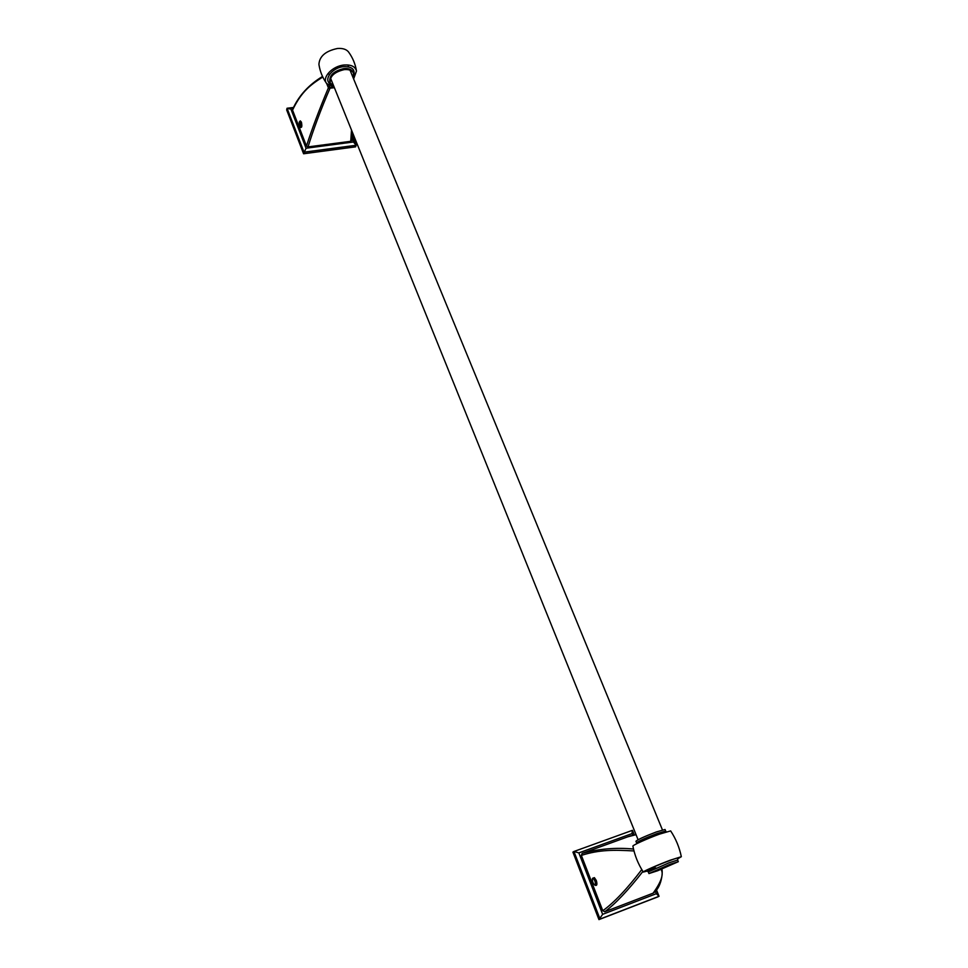 <?xml version="1.0" encoding="UTF-8"?>
<svg xmlns="http://www.w3.org/2000/svg" width="968" height="968" viewBox="0 0 968 968"><rect width="100%" height="100%" fill="white"/><g stroke="black" fill="none" stroke-linecap="round" stroke-linejoin="round"><path stroke-width="1.45" d="M655.324 891.153L656.34 893.682L602.64 914.337L578.852 852.881L632.116 833.569L632.769 835.202M631.959 833.63L632.431 830.326L634.282 834.9M656.449 889.858L659.039 896.295L600.027 919.068L573.939 851.489L632.431 830.326M656.34 893.682L659.039 896.295L657.877 896.852L598.95 919.6L572.923 852.13L573.939 851.489L578.852 852.881M602.64 914.337L598.95 919.6M351.856 138.013L353.453 141.993L306.057 148.225L290.606 108.295L293.243 107.98M352.074 135.242L356.115 145.273L304.012 152.17L287.048 108.247L293.473 107.484M353.453 141.993L356.115 145.273L355.619 146.846L303.589 153.767L286.661 109.892L287.048 108.247L289.759 108.948M290.606 108.295L289.65 108.96M306.057 148.225L303.589 153.767M594.933 885.2C596.953 886.047 597.413 884.498 596.324 880.529L594.4 877.637L592.464 878.387M633.992 850.957C614.692 849.868 599.555 849.541 581.357 855.397L582.107 853.413L584.515 852.542M641.784 869.591C627.131 888.842 614.135 902.563 602.798 910.731L581.357 855.397M642.909 871.43C628.244 890.245 615.527 903.688 604.746 911.759L602.798 910.731M661.035 869.458C663.939 873.947 661.301 881.86 653.11 893.174L604.746 911.759M661.87 869.131C663.007 872.386 661.531 887.462 653.473 892.956L653.11 893.174M636.061 834.694L630.156 835.965M627.796 836.812L636.049 834.67M633.508 849.033C615.708 847.375 598.575 848.839 582.107 853.413M669.699 864.46L678.314 861.689L657.683 870.74L648.947 873.56L669.699 864.46M655.76 867.86C636.484 875.181 649.939 867.969 668.997 860.855C676.753 857.987 679.705 857.164 677.878 858.386M647.483 871.019L643.309 872.059C642.062 871.793 657.841 864.835 670.171 860.225L681.327 856.704L677.6 858.882M681.327 856.704C679.403 847.387 675.845 838.784 670.655 830.907L659.474 834.138C647.338 838.53 631.91 845.548 632.903 846.189C634.693 855.422 638.166 864.049 643.309 872.059M665.73 831.137L665.052 829.491L656.389 831.935C644.398 836.521 637.573 839.631 635.928 841.277L636.569 842.838M300.274 127.207C301.859 127.982 302.234 126.276 301.399 122.113L300.274 120.867L299.62 121.605M322.792 77.004C310.813 84.652 301.617 91.198 292.542 110.11L292.542 109.517C298.592 95.929 308.598 84.918 322.526 76.46M328.394 87.822C319.174 109.795 311.865 129.216 306.469 146.071L292.542 110.11M330.052 88.185C321.497 107.605 312.398 132.289 308.042 146.906L306.469 146.071M351.505 130.087L350.743 141.304L308.042 146.906M352.171 131.733L351.565 140.602L350.743 141.304M348.758 52.26L348.407 51.8C346.133 49.174 342.454 48.085 337.372 48.509C325.611 51.002 319.452 56.289 318.92 64.384C319.96 71.269 322.465 77.549 326.458 83.236M334.105 86.999L326.773 83.672C321.424 77.779 332.278 65.957 344.136 65.013C351.166 64.541 355.292 66.538 356.478 71.003L353.635 78.977M333.549 86.951L328.842 87.483L327.692 84.627M329.725 85.91L328.612 88.354L326.676 83.538M334.384 87.689L328.612 88.354M333.694 85.97L330.257 83.006C329.483 76.484 334.154 72.019 344.269 69.611C348.964 69.236 352.025 70.398 353.465 73.108L353.211 77.936M331.177 84.361C322.538 80.719 331.649 67.579 343.676 66.659C351.686 66.417 355.087 69.2 353.889 75.02M301 127.014L300.661 123.057L300.673 127.546L299.923 126.76M300.661 123.057L301.677 126.917M300.032 121.133L301.399 124.654M299.523 126.022L299.85 126.663C300.891 127.074 301.06 125.779 300.346 122.754L299.233 122.162L299.523 126.022M299.293 122.028L300.346 122.234M595.393 881.666L596.349 883.724L595.598 884.897L595.393 881.666L595.659 884.474L594.449 884.776M593.082 878.012L594.243 878.291L595.683 880.795L596.349 883.724M592.803 882.32L594.049 884.413C595.526 885.309 595.816 884.207 594.933 881.122C593.65 878.472 592.755 877.94 592.283 879.537L592.803 882.32M594.243 878.291L594.896 880.384L593.118 878.218M592.343 879.15L593.287 878.351L594.896 880.384M677.951 858.301L677.648 860.056L669.021 862.815L648.282 871.926L648.935 873.523M666.262 831.815L665.718 831.088L657.054 833.557C645.051 838.143 638.239 841.252 636.581 842.886L636.678 843.733M330.136 82.703L329.834 81.965C329.059 75.444 333.73 70.979 343.846 68.583C348.541 68.196 351.602 69.369 353.042 72.068L353.465 73.108M582.663 853.207L629.575 836.17M677.648 860.056L678.314 861.689M648.27 871.89L646.878 870.837M352.219 131.854L351.565 140.602M348.407 51.8C352.642 57.523 355.341 63.924 356.478 71.003M638.094 839.728L330.548 78.178M329.217 74.875L328.575 73.29M662.439 829.915L350.017 70.168M348.661 66.865L347.911 65.037"/></g></svg>
